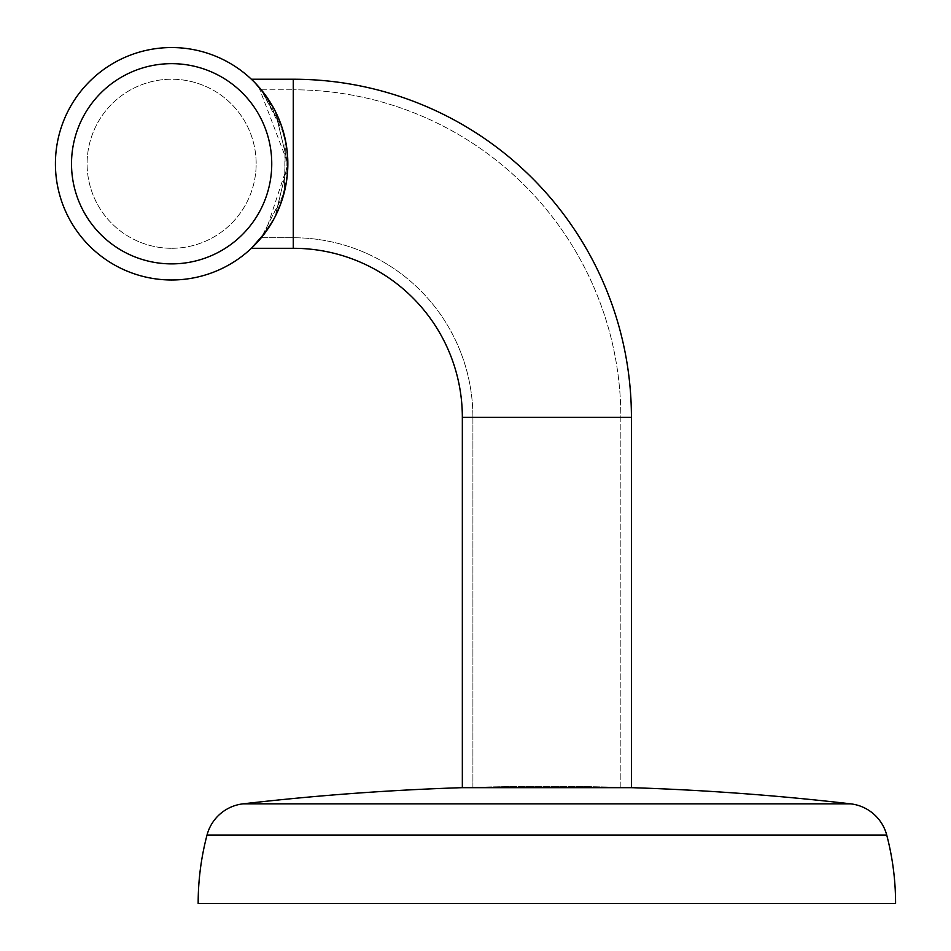 <?xml version="1.0" encoding="UTF-8"?>
<svg xmlns="http://www.w3.org/2000/svg" width="951" height="951" viewBox="0 0 951 951"><rect width="100%" height="100%" fill="white"/><g stroke="black" fill="none" stroke-linecap="round" stroke-linejoin="round"><path stroke-width="0.71" stroke-dasharray="4.75 3.57" d="M631.416 417.37L462.341 417.37L631.416 417.37L631.416 787.666L462.341 787.666L462.341 417.37L631.416 417.37A338.14 338.14 0 0 0 293.277 79.23L293.277 248.306L251.385 248.306L258.981 240.437M895.58 903.45L198.165 903.45A268.396 268.396 0 0 1 207.021 835.061L886.724 835.061A268.396 268.396 0 0 1 895.58 903.45M258.743 86.826L287.844 163.37L286.453 181.7M282.031 200.079L275.101 216.697L283.921 193.731M274.613 217.636L265.662 232.056A116.212 116.212 0 0 0 282.067 199.972A116.212 116.212 0 0 1 265.662 232.056A116.212 116.212 0 0 0 282.067 199.972M171.632 47.55A116.212 116.212 0 0 0 55.42 163.762A116.212 116.212 0 0 0 171.632 279.986A116.212 116.212 0 0 0 287.844 164.368L287.844 163.37A116.212 116.212 0 0 0 171.632 47.55A116.212 116.212 0 0 1 287.844 163.37L286.025 143.244M281.817 126.828L265.008 94.577A116.212 116.212 0 0 1 274.28 109.282A116.212 116.212 0 0 0 265.008 94.577A116.212 116.212 0 0 1 274.28 109.282M252.074 79.896A116.212 116.212 0 0 1 254.987 82.785A116.212 116.212 0 0 0 252.074 79.896A116.212 116.212 0 0 1 254.987 82.785L259.029 87.159M253.299 246.452L254.654 245.085M256.33 243.349L259.112 240.27M264.2 234.041L261.275 237.738L284.099 193.029M284.622 190.961L285.05 138.406M283.921 133.806L261.275 89.798L275.196 111.029L287.844 164.059L274.97 216.947L261.275 237.738L293.277 237.738L261.275 237.738L275.243 216.412L287.844 163.441L274.982 110.625L261.275 89.798L293.277 89.798L261.275 89.798L275.077 110.803L287.844 163.596L275.208 216.483L261.275 237.738L283.957 193.612M258.922 87.04L253.251 81.037M171.632 248.294A84.532 84.532 0 0 0 256.164 163.762A84.532 84.532 0 0 0 171.632 79.23A84.532 84.532 0 0 0 87.1 163.762A84.532 84.532 0 0 0 171.632 248.294A84.532 84.532 0 0 0 256.164 163.762A84.532 84.532 0 0 0 171.632 79.23A84.532 84.532 0 0 0 87.1 163.762A84.532 84.532 0 0 0 171.632 248.294M285.478 187.121A116.212 116.212 0 0 0 285.882 142.484A116.212 116.212 0 0 1 285.478 187.121A116.212 116.212 0 0 0 285.882 142.484M274.47 109.627A116.212 116.212 0 0 1 281.995 127.339A116.212 116.212 0 0 0 274.47 109.627A116.212 116.212 0 0 1 281.995 127.339L275.112 110.863M263.641 92.758A116.212 116.212 0 0 0 261.632 90.238A116.212 116.212 0 0 1 263.641 92.758A116.212 116.212 0 0 0 261.632 90.238M171.632 279.986A116.212 116.212 0 0 0 287.844 164.368L265.472 232.317M257.887 241.661L252.99 246.761M261.204 89.715L282.281 128.23M283.553 132.439L284.064 134.353M285.466 140.356L284.432 191.745M293.277 79.23L293.277 248.306L293.277 79.23L251.385 79.23L255.058 82.856M631.416 787.666L462.341 787.666L631.416 787.666A2641.723 2641.723 0 0 1 850.705 803.845L243.04 803.845A2641.723 2641.723 0 0 1 462.341 787.666M243.04 803.845L850.705 803.845L243.04 803.845A42.272 42.272 0 0 0 207.021 835.061L886.724 835.061L207.021 835.061M472.909 417.37A179.632 179.632 0 0 0 293.277 237.738A179.632 179.632 0 0 1 472.909 417.37L472.909 787.345A2641.723 2641.723 0 0 1 620.848 787.345L620.848 417.37A327.572 327.572 0 0 0 293.277 89.798A327.572 327.572 0 0 1 620.848 417.37L620.848 787.345L472.909 787.345L620.848 787.345A2641.723 2641.723 0 0 0 472.909 787.345L472.909 417.37L620.848 417.37L472.909 417.37M267.849 228.953L272.568 221.357M286.37 182.271L285.954 142.888M274.031 108.806L267.813 98.524M472.909 787.345L620.848 787.345L472.909 787.345M171.632 263.879A100.117 100.117 0 0 1 71.515 163.762A100.117 100.117 0 0 1 171.632 63.658A100.117 100.117 0 0 1 271.748 163.762A100.117 100.117 0 0 1 171.632 263.879A100.117 100.117 0 0 1 71.515 163.762A100.117 100.117 0 0 1 171.632 63.658A100.117 100.117 0 0 1 271.748 163.762A100.117 100.117 0 0 1 171.632 263.879A100.117 100.117 0 0 1 71.515 163.762A100.117 100.117 0 0 1 171.632 63.658A100.117 100.117 0 0 1 271.748 163.762A100.117 100.117 0 0 1 171.632 263.879M293.277 89.798L293.277 237.738L293.277 89.798"/><path stroke-width="1.43" d="M462.341 787.666A2641.723 2641.723 0 0 0 243.04 803.845L850.705 803.845A2641.723 2641.723 0 0 0 631.416 787.666L631.416 417.37L462.341 417.37L462.341 787.666L631.416 787.666M207.021 835.061L886.724 835.061A42.272 42.272 0 0 0 850.705 803.845A42.272 42.272 0 0 1 886.724 835.061A268.396 268.396 0 0 1 895.58 903.45L198.165 903.45A268.396 268.396 0 0 1 207.021 835.061A42.272 42.272 0 0 1 243.04 803.845M462.341 417.37A169.076 169.076 0 0 0 293.277 248.306A169.076 169.076 0 0 1 462.341 417.37M262.892 235.729A116.212 116.212 0 0 0 265.662 232.056A116.212 116.212 0 0 1 262.892 235.729A116.212 116.212 0 0 0 265.662 232.056L251.385 248.306L293.277 248.306L293.277 79.23A338.14 338.14 0 0 1 631.416 417.37M286.453 181.7L282.031 200.079M272.568 221.357L274.613 217.636M293.277 79.23L251.385 79.23L253.251 81.037M286.025 143.244L281.817 126.828M263.641 92.758A116.212 116.212 0 0 1 265.008 94.577A116.212 116.212 0 0 0 263.641 92.758A116.212 116.212 0 0 1 265.008 94.577L254.987 82.785A116.212 116.212 0 0 1 261.632 90.238A116.212 116.212 0 0 0 254.987 82.785A116.212 116.212 0 0 1 261.632 90.238M254.654 245.085L256.33 243.349M259.112 240.27L257.887 241.661M284.099 193.029L284.622 190.961M285.05 138.406L283.921 133.806M267.813 98.524L258.922 87.04M252.074 79.896A116.212 116.212 0 0 0 171.632 47.55A116.212 116.212 0 0 1 252.074 79.896A116.212 116.212 0 0 0 171.632 47.55A116.212 116.212 0 0 1 287.844 163.37A116.212 116.212 0 0 1 171.632 279.986A116.212 116.212 0 0 1 55.42 163.762A116.212 116.212 0 0 1 171.632 47.55A116.212 116.212 0 0 1 287.844 163.37A116.212 116.212 0 0 1 171.632 279.986A116.212 116.212 0 0 0 262.464 236.264A116.212 116.212 0 0 1 55.42 163.762A116.212 116.212 0 0 1 171.632 47.55A116.212 116.212 0 0 0 55.42 163.762A116.212 116.212 0 0 0 262.464 236.264M282.067 199.972A116.212 116.212 0 0 0 285.478 187.121A116.212 116.212 0 0 1 282.067 199.972A116.212 116.212 0 0 0 285.478 187.121M285.882 142.484A116.212 116.212 0 0 0 281.995 127.339A116.212 116.212 0 0 1 285.882 142.484A116.212 116.212 0 0 0 281.995 127.339L285.954 142.888M265.472 232.317L264.2 234.041M259.029 87.159L261.204 89.715M282.281 128.23L283.553 132.439M284.064 134.353L285.466 140.356M284.432 191.745L283.957 193.612M267.849 228.953L258.981 240.437M255.058 82.856L258.743 86.826M283.921 193.731L286.37 182.271M275.112 110.863L274.031 108.806M171.632 63.658A100.117 100.117 0 0 1 271.748 163.762A100.117 100.117 0 0 1 171.632 263.879A100.117 100.117 0 0 1 71.515 163.762A100.117 100.117 0 0 1 171.632 63.658M171.632 47.55A116.212 116.212 0 0 0 55.42 163.762A116.212 116.212 0 0 0 171.632 279.986"/></g></svg>
